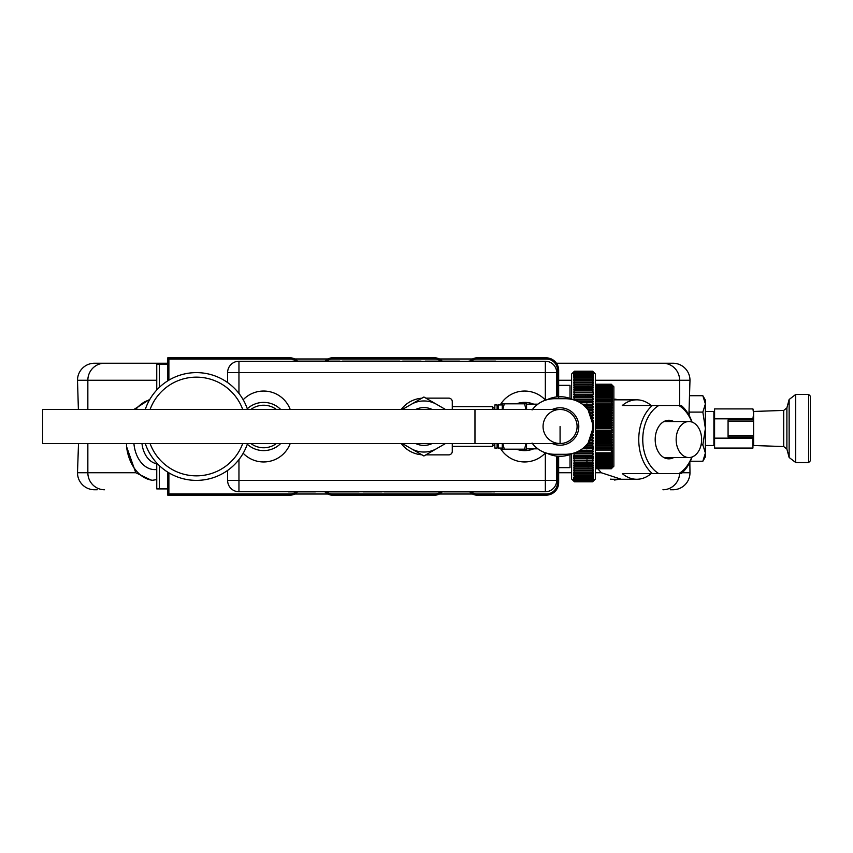 <?xml version="1.0" encoding="UTF-8"?>
<svg xmlns="http://www.w3.org/2000/svg" width="853" height="853" viewBox="0 0 853 853"><rect width="100%" height="100%" fill="white"/><g stroke="black" fill="none" stroke-linecap="round" stroke-linejoin="round"><path stroke-width="1.28" d="M297.612 491.744A9.65 9.65 0 0 1 290.255 495.145L227.612 495.145L227.612 494.015L290.255 494.015L168.883 494.015L168.883 472.85L168.883 494.015L167.753 494.015L167.753 472.157M168.883 380.15L168.883 358.985L290.255 358.985L227.612 358.985L227.612 357.855L227.612 358.985L167.753 358.985L168.883 358.985L168.883 380.15M167.753 380.843L167.753 357.855L290.255 357.855A9.65 9.65 0 0 1 297.612 361.256M227.612 495.145L167.753 495.145L167.753 494.015L227.612 494.015L227.612 495.145M558.662 386.782L558.662 382.251L557.531 382.251L557.531 370.33A11.345 11.345 0 0 0 546.176 358.985L477.008 358.985A8.509 8.509 0 0 0 471.219 361.256A8.509 8.509 0 0 1 477.008 358.985L546.176 358.985A11.345 11.345 0 0 1 557.531 370.33L557.531 386.782L558.662 386.782L558.662 396.752L558.662 386.782M556.678 470.749L557.531 470.749L557.531 482.67A11.345 11.345 0 0 1 546.176 494.015L477.008 494.015A8.509 8.509 0 0 1 471.219 491.744A8.509 8.509 0 0 0 477.008 494.015L546.176 494.015A11.345 11.345 0 0 0 557.531 482.67L557.531 470.749L558.662 470.749L558.662 482.67A12.486 12.486 0 0 1 546.176 495.145L477.008 495.145A9.65 9.65 0 0 1 469.651 491.744M442.291 491.744A9.65 9.65 0 0 1 434.934 495.145L332.329 495.145A9.65 9.65 0 0 1 325.025 491.808M558.662 470.749L558.662 456.248L558.662 466.218L557.531 466.218L557.531 456.174M557.531 470.749L557.531 466.218L556.678 466.218M434.934 494.015A8.509 8.509 0 0 0 440.713 491.744A8.509 8.509 0 0 1 434.934 494.015L332.329 494.015L434.934 494.015M326.603 491.808A8.509 8.509 0 0 0 332.329 494.015A8.509 8.509 0 0 1 326.603 491.808M290.255 494.015A8.509 8.509 0 0 0 296.044 491.744A8.509 8.509 0 0 1 290.255 494.015M469.651 361.256A9.65 9.65 0 0 1 477.008 357.855L546.176 357.855A12.486 12.486 0 0 1 558.662 370.33L558.662 382.251M325.025 361.192A9.65 9.65 0 0 1 332.329 357.855L434.934 357.855A9.65 9.65 0 0 1 442.291 361.256M296.044 361.256A8.509 8.509 0 0 0 290.255 358.985A8.509 8.509 0 0 1 296.044 361.256M332.329 358.985A8.509 8.509 0 0 0 326.603 361.192A8.509 8.509 0 0 1 332.329 358.985L434.934 358.985L332.329 358.985M440.713 361.256A8.509 8.509 0 0 0 434.934 358.985A8.509 8.509 0 0 1 440.713 361.256M557.531 390.866L558.662 390.866M557.531 395.451L558.662 395.451L558.662 397.413M558.662 396.123L558.662 395.451M558.662 458.679L558.662 461.59L558.662 458.679M557.531 396.826L557.531 386.782L556.678 386.782M556.678 382.251L557.531 382.251M500.221 448.06A28.373 28.373 0 0 0 545.472 452.826M243.19 453.263A28.373 28.373 0 0 0 290.212 443.517M556.678 456.088L556.678 480.399A11.345 11.345 0 0 1 545.334 491.744L238.957 491.744A11.345 11.345 0 0 1 227.612 480.399L227.612 470.451M227.612 382.549L227.612 372.601A11.345 11.345 0 0 1 238.957 361.256L545.334 361.256A11.345 11.345 0 0 1 556.678 372.601L556.678 396.912M289.668 408.139A56.735 56.735 0 0 0 289.231 409.483M289.231 443.517A56.735 56.735 0 0 0 289.668 444.861M290.212 409.483A28.373 28.373 0 0 0 243.19 399.737M545.472 400.174A28.373 28.373 0 0 0 500.221 404.94M276.404 409.483A21.272 21.272 0 0 0 250.867 409.483M247.306 408.768A24.108 24.108 0 0 1 280.712 409.483M250.867 443.517A21.272 21.272 0 0 0 276.404 443.517M280.712 443.517A24.108 24.108 0 0 1 247.306 444.232M516.47 403.81A24.108 24.108 0 0 1 533.701 404.162M533.701 448.838A24.108 24.108 0 0 1 516.47 449.19M570.007 467.615L570.007 454.585M570.007 398.415L570.007 385.385M571.606 399.033L571.606 374.019L574.442 371.204L573.728 371.961L574.442 371.354L573.728 372.196L574.442 371.652L573.728 372.569L574.442 372.1L573.728 373.081L574.442 372.697L573.728 373.753L574.442 373.443L573.728 374.563L574.442 374.339L573.728 375.523L574.442 375.373L573.728 376.61L574.442 376.557L573.728 377.847L574.442 377.868L573.728 379.212L574.442 379.308L573.728 380.705L574.442 380.886L573.728 382.325L574.442 382.592L573.728 384.063L574.442 384.404L573.728 385.919L574.442 386.345L573.728 387.891L574.442 388.392L573.728 389.96L574.442 390.546L573.728 392.135L574.442 392.796L573.728 394.406L574.442 395.131L573.728 396.762L574.442 400.089M592.59 419.239L593.304 417.959L592.6 416.467L593.304 415.144L592.6 413.63L593.304 412.362L592.6 410.826L593.304 409.621L592.6 408.075L593.304 406.934L592.6 405.367L593.304 404.29L592.6 402.723L593.304 401.71L592.6 400.142L593.304 399.193L592.6 397.637L593.304 396.762L592.6 395.206L593.304 394.406L592.6 388.392L593.304 387.891L592.6 386.345L593.304 385.919L592.6 384.404L593.304 384.063L592.6 382.592L593.304 382.325L592.6 380.886L593.304 380.705L592.6 379.308L593.304 379.212L592.6 377.868L593.304 377.847L592.6 376.557L593.304 376.61L592.6 375.373L593.304 375.523L592.6 374.339L574.442 374.339L593.304 374.563L592.6 373.475L593.304 373.753L592.6 371.354L593.304 371.961L592.6 371.204L595.437 374.019L595.437 478.981L592.6 481.796L574.442 481.796L573.728 481.113L574.442 481.796L592.6 481.796L593.304 481.039L592.6 481.646L574.442 481.646L573.728 481.039L574.442 481.796M574.442 373.443L592.6 373.475L574.442 373.443M574.442 372.697L592.6 372.718L574.442 372.697M574.442 372.1L592.6 372.121L574.442 372.1M574.442 371.652L592.6 371.663L574.442 371.652M574.442 371.354L592.6 371.354L574.442 371.354M574.442 371.204L592.6 371.204L574.442 371.204M592.6 422.118L593.304 420.796L592.6 419.324M574.442 390.546L592.6 390.546M583.729 405.292L592.6 405.292M586.501 407.99L592.6 407.99M588.666 410.751L592.6 410.751M592.206 417.959L593.304 417.959M592.206 435.041L593.304 435.041L592.59 433.761M574.442 452.911L573.728 456.238L593.304 456.238L592.6 455.438L593.304 453.807L592.6 452.932L593.304 451.29L592.6 450.352L593.304 448.71L592.6 444.925L593.304 443.379L592.6 442.249L588.666 442.249M592.6 445.01L586.501 445.01M592.6 447.708L583.729 447.708M592.6 477.595L593.304 476.39L592.6 476.443L593.304 475.153L592.6 475.132L593.304 473.788L592.6 473.692L593.304 472.295L592.6 472.114L593.304 470.675L592.6 470.408L593.304 468.937L592.6 468.596L593.304 467.081L592.6 466.655L593.304 465.109L592.6 464.608L593.304 463.04L592.6 462.454L574.442 462.454L573.728 463.04L574.442 464.544L573.728 465.109L574.442 466.591L573.728 467.081L574.442 468.532L573.728 468.937L574.442 470.355L573.728 470.675L574.442 472.061L573.728 472.295L574.442 473.639L573.728 473.788L574.442 477.627L573.728 477.477L574.442 478.629L573.728 478.437L574.442 479.525L573.728 479.247L574.442 480.282L573.728 479.919L574.442 480.879L573.728 480.431L574.442 481.337L573.728 480.804L574.442 481.646L592.6 481.646L593.304 480.804L574.442 481.337L592.6 481.348L593.304 480.431L574.442 480.879L592.6 480.9L593.304 479.919L574.442 480.282L592.6 480.303L593.304 479.247L574.442 479.525L592.6 479.557L593.304 478.437L574.442 478.629L592.6 478.661L593.304 477.477L574.442 477.595M574.442 477.627L592.6 477.627M574.442 476.443L592.6 476.443M592.6 476.411L574.442 476.411M573.728 475.153L593.304 475.153M574.442 475.132L592.6 475.132M592.6 475.089L574.442 475.089M573.728 473.788L593.304 473.788M574.442 473.692L592.6 473.692M592.6 473.639L574.442 473.639M573.728 472.295L593.304 472.295M574.442 472.114L592.6 472.114M592.6 472.061L574.442 472.061M573.728 470.675L593.304 470.675M574.442 470.408L592.6 470.408M592.6 470.355L574.442 470.355M573.728 468.937L593.304 468.937M574.442 468.596L592.6 468.596M592.6 468.532L574.442 468.532M573.728 467.081L593.304 467.081M574.442 466.655L592.6 466.655M592.6 466.591L574.442 466.591M573.728 465.109L593.304 465.109M574.442 464.608L592.6 464.608M592.6 464.544L574.442 464.544M573.728 463.04L593.304 463.04M573.728 456.238L574.442 462.454M592.6 462.454L574.442 462.39M592.6 462.39L593.304 456.238M573.728 460.865L593.304 460.865M574.442 460.204L592.6 460.204M573.728 458.594L593.304 458.594M574.442 457.869L592.6 457.869M574.442 455.438L592.6 455.438M592.6 455.363L574.442 455.363M573.728 453.807L593.304 453.807M574.442 452.932L592.6 452.932M592.6 452.858L574.591 452.858M578.334 451.29L593.304 451.29M592.6 450.277L580.157 450.277M582.471 448.71L593.304 448.71M592.6 447.633L583.825 447.633M585.499 446.066L593.304 446.066M592.6 444.925L586.576 444.925M587.845 443.379L593.304 443.379M592.6 442.249L588.719 442.174M592.6 442.174L593.304 440.638L592.6 439.37L590.393 439.37M589.69 440.638L593.304 440.638M590.351 439.455L592.6 439.455M592.6 439.37L593.304 437.856L592.6 436.533L591.683 436.533M591.129 437.856L593.304 437.856M591.641 436.619L592.6 436.619M592.6 433.676L593.304 432.204L592.6 430.882M591.683 416.467L592.6 416.467M592.6 416.381L591.641 416.381M591.129 415.144L593.304 415.144M590.393 413.63L592.6 413.63M592.6 413.545L590.351 413.545M589.69 412.362L593.304 412.362M588.719 410.826L592.6 410.826M587.845 409.621L593.304 409.621M586.576 408.075L592.6 408.075M585.499 406.934L593.304 406.934M583.825 405.367L592.6 405.367M582.471 404.29L593.304 404.29M580.157 402.723L592.6 402.723M578.334 401.71L593.304 401.71L586.896 401.731L588.058 401.742L586.896 403.128M574.591 400.142L592.6 400.142M592.6 400.068L574.442 400.068M573.728 399.193L593.304 399.193M574.442 397.637L592.6 397.637M592.6 397.562L574.442 397.562M573.728 396.762L593.304 396.762M587.141 395.131L574.442 395.131M573.728 394.406L593.304 394.406M574.442 392.86L592.6 392.86M592.6 392.796L574.442 392.796M573.728 392.135L593.304 392.135M574.442 390.61L592.6 390.61M573.728 389.96L593.304 389.96M574.442 388.456L592.6 388.456M592.6 388.392L574.442 388.392M573.728 387.891L593.304 387.891M574.442 386.409L592.6 386.409M592.6 386.345L574.442 386.345M573.728 385.919L593.304 385.919M574.442 384.468L592.6 384.468M592.6 384.404L574.442 384.404M573.728 384.063L593.304 384.063M574.442 382.645L592.6 382.645M592.6 382.592L574.442 382.592M573.728 382.325L593.304 382.325M574.442 380.939L592.6 380.939M592.6 380.886L574.442 380.886M573.728 380.705L593.304 380.705M574.442 379.361L592.6 379.361M592.6 379.308L574.442 379.308M573.728 379.212L593.304 379.212M574.442 377.911L592.6 377.911M592.6 377.868L574.442 377.868M573.728 377.847L593.304 377.847M574.442 376.589L592.6 376.589M592.6 376.557L574.442 376.557M574.442 375.405L592.6 375.405M592.6 375.373L574.442 375.373M592.6 436.533L593.304 435.041M573.728 481.113L571.606 478.981L571.606 453.967M592.6 460.14L574.442 460.14M294.797 494.015L327.797 494.015M439.476 494.015L472.466 494.015M294.797 358.985L327.797 358.985M439.476 358.985L472.466 358.985M613.861 386.782L613.861 466.218L611.302 468.702L612.465 467.476L611.302 468.553L612.465 467.295L611.302 468.34L612.465 467.049L611.302 468.041L612.465 466.73L611.302 467.679L612.465 466.346L611.302 467.241L612.465 465.887L611.302 466.74L612.465 465.354L611.302 466.164L612.465 464.768L611.302 465.514L612.465 464.096L611.302 464.8L612.465 463.371L611.302 464.011L612.465 462.571L611.302 463.168L612.465 461.718L611.302 462.251L612.465 460.801L611.302 461.27L612.465 459.82L611.302 460.236L612.465 458.786L611.302 459.138L612.465 457.688L611.302 457.986L612.465 456.536L611.302 456.781L612.465 455.342L611.302 455.513L612.465 454.084L611.302 454.201L612.465 452.783L611.302 452.847L612.465 451.44L611.302 451.44L612.465 450.053L611.302 449.989L612.465 448.614L611.302 448.497L612.465 447.143L611.302 446.961L612.465 445.639L611.302 445.394L612.465 444.104L611.302 443.795L612.465 442.526L611.302 442.163L612.465 440.926L611.302 440.5L612.465 439.306L611.302 438.826L612.465 437.653L611.302 437.12L612.465 435.99L611.302 435.393L612.465 434.305L611.302 433.655L612.465 432.61L611.302 431.906L612.465 430.904L611.302 430.147L612.465 429.187L611.302 428.377L612.465 427.47L611.302 426.607L612.465 425.743L611.302 424.837L612.465 424.026L611.302 423.067L612.465 422.31L611.302 421.307L612.465 420.604L611.302 419.559L612.465 418.898L611.302 417.821L612.465 417.213L611.302 416.093L612.465 415.55L611.302 414.387L612.465 413.897L611.302 412.703L612.465 412.266L611.302 411.039L612.465 410.666L611.302 409.408L612.465 409.088L611.302 407.798L612.465 407.542L611.302 406.231L612.465 406.039L611.302 404.695L612.465 404.557L611.302 403.192L612.465 403.128L611.302 401.742L612.465 401.731L611.302 400.324L612.465 400.377L611.302 398.959L612.465 399.065L611.302 397.637L612.465 397.807L611.302 396.368L612.465 396.602L611.302 395.152L612.465 395.451L611.302 394.001L612.465 394.353L611.302 392.892L612.465 393.308L611.302 391.847L612.465 392.316L611.302 390.866L612.465 391.388L611.302 389.949L612.465 390.525L611.302 389.085L612.465 389.725L611.302 388.296L612.465 388.989L611.302 387.571L612.465 388.318L611.302 386.91L612.465 387.71L611.302 386.324L612.465 387.177L611.302 385.812L612.465 386.708L611.302 385.364L612.465 386.313L611.302 384.991L612.465 385.982L611.302 384.692L612.465 385.727L611.302 384.468L612.465 385.545L611.302 384.319L612.465 385.428L611.302 384.234L613.861 386.782M612.465 408.896L611.302 409.205M612.465 405.857L611.302 406.039M612.465 400.217L595.437 400.153M612.465 385.385L611.302 384.234L595.437 384.234L611.302 384.234M585.499 389.96L585.499 390.546M585.499 395.131L585.499 396.762M585.499 401.71L585.499 402.723M588.058 404.695L586.896 406.039M588.058 395.152L586.896 396.602L587.738 396.762M588.048 389.96L587.568 390.546M587.344 389.96L586.896 390.525L588.058 389.949M588.058 387.571L586.896 388.989L588.058 388.296M586.896 386.708L588.058 385.812L586.896 387.177M585.499 450.277L585.499 451.29M585.499 456.238L585.499 457.869M585.499 462.454L585.499 463.04M595.437 408.896L612.294 408.896M595.437 405.857L612.315 405.857M595.437 400.217L612.337 400.217M587.003 396.464L587.621 396.464M611.74 396.464L612.358 396.464M595.437 384.319L611.302 384.319M595.437 384.468L611.302 384.468M595.437 384.692L611.302 384.692M595.437 384.991L611.302 384.991M595.437 385.364L611.302 385.364M595.437 385.812L611.302 385.812M595.437 386.324L611.302 386.324M595.437 386.91L611.302 386.91M595.437 387.571L611.302 387.571M595.437 388.296L611.302 388.296M595.437 389.085L611.302 389.085M595.437 389.949L611.302 389.949M595.437 391.388L611.729 391.388M595.437 390.866L611.302 390.866M595.437 391.847L611.302 391.847M595.437 392.892L611.302 392.892M595.437 394.001L611.302 394.001M587.824 395.451L592.707 395.451M595.437 395.451L611.537 395.451M595.437 395.152L611.302 395.152M588.058 396.368L593.134 396.368M595.437 396.368L611.302 396.368M595.437 397.637L611.302 397.637M595.437 399.065L611.398 399.065M595.437 398.959L611.302 398.959M595.437 400.324L611.302 400.324M595.437 401.731L612.465 401.731M588.058 401.742L593.283 401.742M595.437 401.742L611.302 401.742M595.437 403.128L612.465 403.128M595.437 403.192L611.302 403.192M595.437 404.557L612.465 404.557M595.437 404.695L611.302 404.695M595.437 406.039L612.465 406.039M595.437 406.231L611.302 406.231M595.437 407.542L612.465 407.542M595.437 407.798L611.302 407.798M595.437 409.088L612.465 409.088M595.437 409.408L611.302 409.408M595.437 410.666L612.465 410.666M595.437 411.039L611.302 411.039M595.437 412.266L612.465 412.266M595.437 412.703L611.302 412.703M595.437 413.897L612.465 413.897M595.437 414.387L611.302 414.387M595.437 415.55L612.465 415.55M595.437 416.093L611.302 416.093M595.437 417.213L612.465 417.213M595.437 417.821L611.302 417.821M595.437 418.898L612.465 418.898M595.437 419.559L611.302 419.559M595.437 420.604L612.465 420.604M595.437 421.307L611.302 421.307M595.437 422.31L612.465 422.31M595.437 423.067L611.302 423.067M595.437 424.026L612.465 424.026M595.437 424.837L611.302 424.837M595.437 425.743L612.465 425.743M595.437 426.607L611.302 426.607M595.437 427.47L612.465 427.47M595.437 428.377L611.302 428.377M595.437 430.147L611.302 430.147M595.437 430.904L612.465 430.904M595.437 431.906L611.302 431.906M595.437 432.61L612.465 432.61M595.437 433.655L611.302 433.655M595.437 434.305L612.465 434.305M595.437 435.393L611.302 435.393M595.437 435.99L612.465 435.99M595.437 437.12L611.302 437.12M595.437 437.653L612.465 437.653M595.437 438.826L611.302 438.826M595.437 439.306L612.465 439.306M595.437 440.5L611.302 440.5M595.437 440.926L612.465 440.926M595.437 442.163L611.302 442.163M595.437 442.526L612.465 442.526M595.437 443.795L611.302 443.795M595.437 444.104L612.465 444.104M595.437 445.394L611.302 445.394M595.437 445.639L612.465 445.639M595.437 446.961L611.302 446.961M595.437 447.143L612.465 447.143M586.896 447.143L588.058 448.497M595.437 448.497L611.302 448.497M595.437 448.614L612.465 448.614M595.437 449.989L611.302 449.989M595.437 450.053L612.465 450.053M586.896 450.053L588.058 451.44M612.465 451.44L611.302 451.44M595.437 452.847L611.302 452.847M595.437 454.201L611.302 454.201M595.437 454.084L611.398 454.084M595.437 455.513L611.302 455.513M588.058 455.513L586.971 455.438M587.621 456.238L593.07 456.781M595.437 456.781L611.302 456.781M588.058 456.781L586.896 456.536L588.058 457.986L587.035 457.869M595.437 457.986L611.302 457.986M595.437 459.138L611.302 459.138M595.437 458.786L611.59 458.786M595.437 460.236L611.302 460.236M588.058 460.236L586.896 459.82M595.437 461.27L611.302 461.27M595.437 462.251L611.302 462.251M595.437 461.718L611.729 461.718M586.896 461.718L588.058 463.168L587.269 463.04M595.437 463.168L611.302 463.168M595.437 464.011L611.302 464.011M595.437 464.8L611.302 464.8M588.058 464.8L586.896 464.096M595.437 465.514L611.302 465.514M595.437 466.164L611.302 466.164M595.437 466.74L611.302 466.74M595.437 467.679L611.302 467.679M595.437 468.041L611.302 468.041M595.437 468.34L611.302 468.34M588.058 468.553L592.6 468.553M595.437 468.553L611.302 468.553M595.437 468.702L611.302 468.702M611.302 468.766L612.465 467.583L611.302 468.766L595.437 468.766M595.437 461.612L611.825 461.612M612.465 460.684L611.302 462.134M595.437 458.647L611.697 458.647M612.465 457.549L611.302 458.999M595.437 453.935L611.537 453.935M595.437 445.458L611.59 445.458M586.896 465.887L588.058 467.241L586.896 466.346M612.465 452.623L611.302 454.041M611.676 439.306L611.782 440.009M611.729 428.664L611.857 429.699M297.782 491.861L303.359 491.861L297.782 491.861M301.951 491.861L315.45 491.861L301.951 491.861M491.456 491.861L466.015 491.861L491.456 491.861M490.432 491.861L312.262 491.744M494.537 491.861L490.432 491.808M425.146 491.744L479.834 491.861M444.274 491.861L468.084 491.861L444.274 491.861M458.882 491.808L454.564 491.808M304.297 491.808L311.185 491.808L304.297 491.808M297.782 491.808L303.359 491.808L297.782 491.808M305.523 491.808L307.986 491.808L305.523 491.808M305.577 491.808L288.453 491.808L305.577 491.808M363.143 491.861L381.675 491.861L363.143 491.861M405.921 491.861L441.811 491.861L405.921 491.861M359.166 491.861L324.716 491.861L359.166 491.861M347.917 491.861L340.422 491.861L347.917 491.861M304.297 491.861L311.185 491.861L304.297 491.861M384.33 491.861L408.129 491.861L384.33 491.861M305.577 491.861L288.453 491.861L305.577 491.861M305.523 491.861L307.986 491.861L305.523 491.861M486.509 361.139L480.921 361.139L486.509 361.139M482.329 361.139L468.83 361.139L482.329 361.139M340.006 361.139L316.207 361.139L340.006 361.139M292.835 361.139L318.265 361.139L292.835 361.139M399.95 361.139L376.152 361.139L399.95 361.139M382.315 361.139L388.072 361.139M479.983 361.192L473.095 361.192L479.983 361.192M421.137 361.192L402.605 361.192L421.137 361.192M311.612 361.256L356.533 361.256M427.673 361.192L459.564 361.192L427.673 361.192M385.919 361.192L381.568 361.192L385.919 361.192M379.628 361.192L382.315 361.192L379.628 361.192M486.509 361.192L480.921 361.192L486.509 361.192M478.757 361.192L476.294 361.192L478.757 361.192M478.704 361.192L495.828 361.192L478.704 361.192M421.137 361.139L402.605 361.139L421.137 361.139M378.369 361.139L342.479 361.139L378.369 361.139M425.125 361.139L459.564 361.139L425.125 361.139M436.373 361.139L443.859 361.139L436.373 361.139M479.983 361.139L473.095 361.139L479.983 361.139M478.704 361.139L495.828 361.139L478.704 361.139M478.757 361.139L476.294 361.139L478.757 361.139M436.373 361.192L443.859 361.192L436.373 361.192M78.391 409.483L77.495 380.257A17.017 17.017 0 0 1 94.523 363.239L167.753 363.239L94.523 363.239M556.455 363.239L672.964 363.239A17.017 17.017 0 0 1 689.981 380.257L688.915 415.038M618.382 479.269A40.528 28.661 -90 0 1 614.331 480.015M614.938 399.151A40.528 28.661 -90 0 1 618.382 399.833M670.255 489.761L672.964 489.761A17.017 17.017 0 0 0 689.981 472.743L689.832 462.315M97.221 489.761L94.523 489.761A17.017 17.017 0 0 1 77.495 472.743L78.519 443.517M621.272 479.269L601.28 472.743L597.846 468.766M622.2 399.833L613.861 399.311M611.964 399.758L610.737 400.153M603.092 404.695L601.802 405.857M599.915 407.798L598.966 408.896M672.964 363.239L586.331 363.239M156.749 469.491A29.791 21.058 90 0 1 133.91 443.517M135.787 409.483A40.571 28.682 90 0 1 149.488 399.972M153.199 480.335A40.571 28.682 90 0 1 126.521 446.503L126.521 443.517M141.971 443.517A24.108 17.049 -90 0 0 156.749 463.765M156.749 479.599L151.738 480.399L135.766 472.743L126.521 446.503M149.883 399.279L133.9 409.483M242.732 409.483A49.357 49.357 0 0 0 150.075 409.483M145.266 409.483A53.899 53.899 0 0 1 247.541 409.483M150.075 443.517A49.357 49.357 0 0 0 242.732 443.517M247.541 443.517A53.899 53.899 0 0 1 145.266 443.517M167.753 488.908L156.749 488.908L156.749 463.008M156.749 389.992L156.749 364.092L167.753 364.092M159.372 488.908L159.372 465.663M159.372 387.337L159.372 364.092M497.672 409.483L498.237 404.94L498.237 409.483M497.672 405.506L497.107 404.94L497.107 409.483M497.107 404.94L494.836 404.94L494.836 409.483M572.992 399.662A29.791 29.791 0 0 0 547.168 399.662M564.27 398.703A28.117 28.117 0 0 0 555.889 398.703M502.812 409.483L504.304 403.81L502.278 403.81L502.278 409.483M502.278 443.517L502.278 449.19L504.304 449.19L502.822 443.517M525.235 449.19L503.622 449.19M555.889 454.297A28.117 28.117 0 0 0 564.27 454.297M547.168 453.338A29.791 29.791 0 0 0 572.992 453.338M526.568 443.517L526.482 449.19M526.034 443.517L524.542 449.19L526.568 449.19M526.034 409.483L524.542 403.81L526.568 403.81L526.568 409.483M503.622 403.81L525.235 403.81M494.836 443.517L494.836 448.06L497.107 448.06L497.107 443.517M497.672 443.517L497.107 448.06M498.237 443.517L498.237 448.06L502.278 448.06M552.286 443.517A18.723 18.723 0 0 0 578.803 426.5A18.723 18.723 0 0 0 552.286 409.483M474.972 443.517L474.972 409.483L42.65 409.483L42.65 443.517L560.08 443.517A17.017 17.017 0 0 0 577.097 426.5A17.017 17.017 0 0 0 560.08 409.483A17.017 17.017 0 0 1 577.097 426.5A17.017 17.017 0 0 0 560.08 409.483A17.017 17.017 0 0 0 543.062 426.5A17.017 17.017 0 0 0 560.08 443.517A17.017 17.017 0 0 0 577.097 426.5A17.017 17.017 0 0 1 560.08 443.517L560.08 426.5M572.171 453.551A27.797 27.797 0 0 0 588.101 443.038L593.549 426.5L588.101 409.962C582.428 402.669 574.986 398.916 565.752 398.703L554.407 398.703C545.195 398.905 537.753 402.669 532.059 409.962M532.421 443.517A27.797 27.797 0 0 0 554.407 454.297L565.752 454.297C574.965 454.095 582.418 450.331 588.101 443.038A27.797 27.797 0 0 0 593.198 422.075M547.989 399.449A27.797 27.797 0 0 0 536.505 405.228M588.101 443.038A32.531 32.531 0 0 0 588.101 409.962A27.797 27.797 0 0 0 565.752 398.703L563.481 398.703M556.263 398.703L554.407 398.703M592.163 417.81A27.797 27.797 0 0 0 590.447 413.726M532.059 443.038C537.731 450.331 545.174 454.084 554.407 454.297M411.146 404.386A25.526 25.526 0 0 1 436.683 404.386M436.683 448.614A25.526 25.526 0 0 1 411.146 448.614M415.667 409.483A18.915 18.915 0 0 1 432.162 409.483M432.162 443.517A18.915 18.915 0 0 1 415.667 443.517M452.282 446.354L492.469 446.354L492.469 443.517M452.282 406.646L492.469 406.646L492.469 409.483M494.836 409.003L492.469 406.646M494.836 443.997L492.469 446.354M452.282 409.483L452.282 401.678A3.551 3.551 0 0 0 448.731 398.127L425.839 398.127M425.839 454.873L448.731 454.873A3.551 3.551 0 0 0 452.282 451.322L452.282 443.517M402.328 443.517L423.92 455.982L445.501 443.517M445.501 409.483L423.92 397.018L402.328 409.483M401.219 443.517A28.373 28.373 0 0 0 421.862 454.798M421.862 398.202A28.373 28.373 0 0 0 401.219 409.483M651.202 405.506A39.718 28.085 90 0 0 636.733 399.833A39.718 28.085 90 0 0 622.274 405.506L658.804 405.506A36.882 26.08 90 0 0 642.757 439.551A36.882 26.08 90 0 0 658.804 473.586L652.364 473.586A39.718 28.085 -90 0 1 638.748 439.551A39.718 28.085 -90 0 1 652.364 405.506L681.291 405.506A39.718 28.085 -90 0 1 692.05 422.096M673.71 421.531A19.288 13.637 90 0 0 668.837 420.262A19.288 13.637 90 0 0 655.189 439.551A19.288 13.637 90 0 0 668.837 458.839A19.288 13.637 90 0 0 673.71 457.56M692.05 456.995A39.718 28.085 -90 0 1 681.291 473.586L622.274 473.586A39.718 28.085 90 0 0 636.733 479.269A39.718 28.085 90 0 0 651.202 473.586M681.291 473.586L678.86 473.586A36.882 26.08 90 0 0 691.772 457.101M691.772 422A36.882 26.08 90 0 0 678.86 405.506L681.291 405.506M636.733 479.269L612.667 479.269A39.718 28.085 -90 0 1 610.417 479.141M690.887 457.336A18.009 12.742 90 0 0 701.592 438.133A18.009 12.742 90 0 0 688.893 421.531A18.009 12.742 90 0 0 686.889 421.755A18.009 12.742 90 0 0 676.194 440.969A18.009 12.742 90 0 0 688.893 457.56A18.009 12.742 90 0 0 690.887 457.336M753.615 435.574L728.078 435.574L728.078 436.992L753.071 436.992L752.932 438.154L714.579 438.154L714.579 418.823L752.932 418.823L753.615 419.975L753.615 413.748L753.071 419.975L728.078 419.975L728.078 421.393L753.615 421.393L753.615 445.511L783.715 446.556L786.892 449.083L789.142 457.485L795.721 462.529L808.644 462.529L808.644 394.449L795.721 394.449L795.721 462.529M753.615 436.992L753.071 436.992L753.615 436.992M728.078 436.992L728.078 419.975M753.615 413.748L752.932 418.578L714.579 418.578L714.579 408.918L752.932 408.918L753.615 413.748L753.615 411.466L753.615 421.393M752.932 408.918L753.615 411.466L783.715 410.41L783.715 446.556M753.071 436.992L752.932 438.389L714.579 438.389L714.579 448.06L714.579 438.154M705.388 411.466L713.897 411.466L713.897 445.511L705.388 445.511M752.932 438.389L752.932 448.06L714.579 448.06M808.644 394.449L810.35 396.144L810.35 460.823L808.644 462.529M702.851 395.728L705.388 400.121L705.388 403.917L702.851 395.728L689.768 395.728M688.957 415.112L689.768 412.106L702.851 412.106L705.388 403.917L705.388 428.483L702.851 412.106M689.768 412.106L689.043 410.773M701.059 444.861L702.851 444.861L705.388 428.483L705.388 453.05L702.851 444.861M702.851 461.238L705.388 456.856L705.388 453.05L702.851 461.238L690.354 461.238M556.678 372.601L238.957 372.601L238.957 361.256A11.345 11.345 0 0 0 227.612 372.601L238.957 372.601L238.957 393.414M238.957 459.586L238.957 480.399L227.612 480.399A11.345 11.345 0 0 0 238.957 491.744L238.957 480.399L556.678 480.399M545.334 491.744L545.334 452.975M545.334 400.025L545.334 361.256M679.628 405.506L679.628 380.257A17.017 16.687 -90 0 0 662.941 363.239M689.981 380.257L595.437 380.257M571.606 380.257L558.662 380.257M682.251 472.743L689.981 472.743M662.941 489.761A17.017 16.687 -90 0 0 679.606 473.586M558.662 472.743L571.606 472.743M595.437 472.743L601.28 472.743M104.535 363.239A17.017 16.687 90 0 0 87.848 380.257L77.495 380.257M156.749 380.257L87.848 380.257L87.848 409.483M77.495 472.743L87.848 472.743L87.848 443.517M135.766 472.743L87.848 472.743A17.017 16.687 90 0 0 104.535 489.761M783.715 410.41L786.892 407.894L786.892 449.083M786.892 407.894L789.142 399.492L789.142 457.485M570.007 467.636L558.662 467.636M570.007 385.364L558.662 385.364M498.237 404.94L502.278 404.94M526.568 404.162L537.859 404.162M526.568 448.838L537.859 448.838M497.672 447.494L498.237 448.06M474.972 409.483L560.08 409.483M636.733 399.833L613.861 399.833M688.893 421.531L663.954 421.531M688.893 457.56L663.954 457.56M789.142 399.492L795.721 394.449"/></g></svg>
